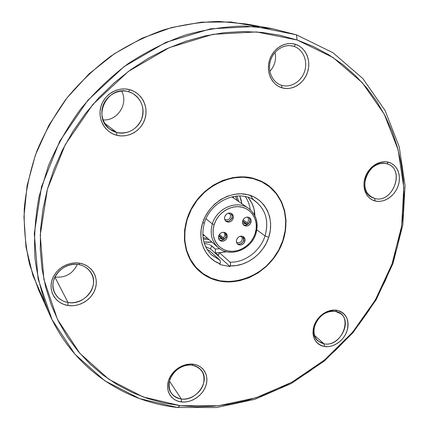 <?xml version="1.0" encoding="UTF-8"?>
<svg xmlns="http://www.w3.org/2000/svg" width="429" height="429" viewBox="0 0 429 429"><rect width="100%" height="100%" fill="white"/><g stroke="black" fill="none" stroke-linecap="round" stroke-linejoin="round"><path stroke-width="0.64" d="M209.18 239.688L203.244 239.076L209.18 239.688M203.877 241.945L211.953 242.117L208.542 242.321L203.877 241.945M204.665 243.436L206.687 243.887L204.665 243.436M207.716 244.149L206.687 243.887L207.716 244.149M209.631 244.734L208.714 244.433L209.631 244.734M252.681 199.394C265.235 207.738 269.358 219.905 265.052 235.902L268.72 237.317C274.919 218.887 265.433 198.815 247.683 194.648C230.024 190.197 208.51 203.528 202.633 222.93L204.445 222.93C210.591 200.938 238.621 188.883 254.365 200.418C265.648 209.014 269.214 220.844 265.052 235.902C260.323 251.024 244.97 262.661 230.1 262.199L219.294 252.595L218.372 255.491L215.449 252.863L215.261 249.008L219.739 248.777L215.261 249.008L210.435 245.05M250.241 209.701C249.635 204.842 247.989 200.482 245.302 196.621C247.989 200.482 249.635 204.842 250.241 209.701M254.258 210.108L254.456 214.913L254.258 210.108M250.391 195.431L253.501 199.844M207.212 249.592L209.357 250.574L219.895 260.167L211.738 255.041C203.357 246.739 200.922 236.03 204.445 222.919L202.633 222.93L201.19 229.381L200.869 235.832L201.668 242.079L203.55 247.914L206.446 253.158L210.258 257.652L214.859 261.261L220.088 263.878L219.868 264.57L230.094 266.581L230.314 265.894C246.595 266.597 263.524 253.893 268.72 237.317L265.052 235.902L256.848 229.864L265.052 235.902C260.323 251.024 244.97 262.661 230.1 262.199L230.614 263.69L230.314 265.894L236.395 265.519L242.444 264.066L248.273 261.583L253.716 258.151L258.617 253.866L262.832 248.868L266.232 243.297L268.72 237.317L270.329 230.416L270.651 223.477L269.664 216.758L267.406 210.51L263.937 204.976L259.379 200.364L253.893 196.873L247.683 194.648L240.985 193.79L234.057 194.348L227.182 196.31L220.629 199.614L214.677 204.129L209.556 209.674L205.486 216.028L202.633 222.93C196.986 240.181 205.121 258.515 220.088 263.878L220.393 261.663L219.895 260.167L211.508 254.826M248.75 198.268L251.893 203.223L253.957 208.81L254.912 215.771C254.676 208.633 252.365 202.493 247.989 197.351M187.146 219.557C196.487 185.736 239.001 166.543 264.489 183.306C282.92 194.015 290.358 218.581 282.861 240.396C272.083 277.279 222.066 295.211 197.603 269.015C185.328 255.802 181.842 239.312 187.146 219.557L186.862 219.305L187.146 219.557L191.291 209.47L197.227 200.182L204.708 192.085L213.422 185.516L223 180.738L233.038 177.933L243.12 177.193L252.837 178.523L261.819 181.842L269.712 186.985L276.238 193.72L281.177 201.769L284.368 210.816L285.719 220.506L285.199 230.486L282.861 240.396L278.786 249.882L273.139 258.617L266.109 266.291L257.958 272.635L248.954 277.413L239.42 280.448L229.687 281.606L220.12 280.829L211.068 278.105L202.885 273.514L195.903 267.203L190.406 259.379L186.642 250.338L184.792 240.417L184.953 230.019L187.146 219.557M217.6 254.799L218.651 254.612M249.882 177.778L249.64 177.477M204.252 222.64L204.445 222.93M211.572 245.726L215.261 249.008L215.449 252.863L219.235 252.783L215.449 252.863L218.372 255.491L219.294 252.595L226.769 251.834L219.294 252.595L230.1 262.199L230.614 263.69L230.094 266.581L210.553 248.959L205.625 246.691L210.553 248.959L211.572 245.726L210.553 248.959L230.094 266.581L219.868 264.57L220.393 261.663L219.895 260.167L209.357 250.574M221.117 252.579L225.82 251.603L221.117 252.579M241.886 203.764L239.752 195.973L241.168 200.07L241.886 203.764M238.851 201.662L236.819 196.053L238.851 201.662M223.895 239.554L218.881 235.355L223.895 239.554M225.997 236.685L224.34 239.173L225.992 236.695M223.686 232.261C225.193 234.009 225.102 235.88 223.418 237.875L219.364 234.497L223.418 237.875C225.102 235.88 225.193 234.009 223.686 232.261M224.34 239.173L223.418 237.875L224.34 239.173M221.906 238.835L218.576 238.411L221.906 238.835L222.812 240.111L221.906 238.835L218.624 236.079L221.906 238.835M202.783 234.084L218.007 247.42C211.636 241.323 209.749 233.494 212.339 223.927C216.763 208.167 236.985 199.624 248.504 208.344C256.274 214.5 258.714 222.855 255.807 233.419L255.142 233.585C251.469 245.147 238.856 253.26 227.933 250.954C216.961 248.82 210.36 236.518 214.173 224.646L212.339 223.927C209.599 234.438 212.017 242.685 219.584 248.67M247.222 207.534C235.51 200.102 216.607 208.832 212.339 223.927L206.022 218.752L212.339 223.927L214.173 224.646C217.819 212.736 230.979 204.51 241.924 207.164C252.922 209.642 258.977 222.061 255.142 233.585L255.936 233.585C258.853 223.01 256.376 214.597 248.504 208.344L231.864 196.825M207.749 238.433L203.046 237.736L207.754 238.433M243.484 224.882C246.305 225.74 248.407 224.667 249.785 221.664L250.944 222.506C249.281 225.852 246.97 226.802 244.01 225.364C242.621 224.201 242.192 222.63 242.728 220.667C244.358 217.347 246.648 216.377 249.603 217.75C251.04 218.919 251.485 220.501 250.944 222.506L249.785 221.664L249.951 219.342L248.981 217.396M225.536 220.876C228.442 221.836 230.614 220.774 232.041 217.685L233.151 218.522C231.451 221.938 229.081 222.882 226.04 221.353C224.667 220.163 224.244 218.592 224.769 216.645C226.437 213.256 228.786 212.291 231.816 213.755C233.242 214.945 233.687 216.532 233.151 218.522L232.041 217.685L232.196 215.358L231.22 213.395M237.253 243.715C240.117 244.669 242.262 243.618 243.699 240.551L244.83 241.452C243.104 244.862 240.744 245.785 237.763 244.224C236.486 243.071 236.111 241.565 236.62 239.709C238.326 236.325 240.658 235.382 243.634 236.878C244.959 238.031 245.356 239.559 244.83 241.452L243.699 240.551L243.023 236.492M219.31 239.908C222.26 240.975 224.48 239.934 225.97 236.781L227.054 237.677C225.279 241.162 222.86 242.074 219.804 240.412C218.549 239.237 218.173 237.736 218.677 235.896C220.426 232.438 222.823 231.504 225.874 233.097C227.177 234.277 227.568 235.8 227.054 237.677L225.97 236.781L225.289 232.711M235.467 196.187L237.291 200.584L235.467 196.187M233.928 198.252L233.017 196.573M202.826 235.264L204.676 235.736M214.173 224.646L215.937 220.404L218.441 216.5L221.584 213.09L225.246 210.307L229.274 208.258L233.505 207.03L237.779 206.66L241.924 207.164L245.779 208.51L249.195 210.644L252.048 213.481L254.231 216.902L255.668 220.774L256.306 224.952L256.129 229.274L255.142 233.585L253.394 237.714L250.944 241.516L247.882 244.852L244.326 247.592L240.401 249.64L236.261 250.911L232.051 251.356L227.933 250.954L224.067 249.716L220.597 247.683L217.659 244.927L215.374 241.543L213.835 237.671L213.1 233.451L213.218 229.054L214.173 224.646M227.054 237.677L227.279 235.912L226.828 234.282L225.783 233.027L224.287 232.346L222.576 232.336L220.908 233.011L219.535 234.261L218.677 235.896L218.458 237.666L218.913 239.302L219.97 240.546L221.471 241.221L223.177 241.221L224.839 240.546L226.196 239.302L227.054 237.677M244.83 241.452L245.061 239.709L244.632 238.095L243.613 236.856L242.149 236.186L240.471 236.186L238.83 236.851L237.478 238.09L236.62 239.709L236.395 241.457L236.829 243.071L237.859 244.305L239.328 244.97L241.001 244.964L242.637 244.294L243.978 243.061L244.83 241.452M233.151 218.522L233.376 216.742L232.936 215.085L231.885 213.808L230.389 213.106L228.678 213.079L227.005 213.744L225.633 214.999L224.769 216.645L224.544 218.431L225 220.088L226.051 221.359L227.552 222.056L229.263 222.072L230.925 221.407L232.287 220.157L233.151 218.522M250.944 222.506L251.174 220.747L250.751 219.112L249.732 217.846L248.268 217.154L246.589 217.138L244.943 217.798L243.586 219.037L242.728 220.667L242.498 222.431L242.927 224.072L243.956 225.327L245.42 226.013L247.099 226.024L248.74 225.359L250.086 224.126L250.944 222.506M244.283 225.155L245.956 225.171L247.587 224.512L248.933 223.278L249.785 221.664L250.016 219.911L249.592 218.281M226.458 221.208L228.164 221.225L229.821 220.56L231.183 219.316L232.041 217.685L232.266 215.91L231.821 214.259M238.208 244.058L239.881 244.053L241.511 243.388L242.852 242.16L243.699 240.551L243.929 238.814L243.5 237.205M222.104 240.315L223.756 239.645L225.112 238.401L225.97 236.781L226.19 235.022L225.745 233.397M242.224 236.202L241.666 236.309L242.224 236.202M240.808 243.758L242.669 242.294L243.854 239.956L242.75 242.192L240.803 243.763M242.39 237.736C242.133 241.795 240.176 243.307 236.529 242.272C240.176 243.307 242.133 241.795 242.39 237.736L243.634 237.505L242.39 237.736L240.433 236.191L242.39 237.736M247.592 224.506L242.669 220.865L247.592 224.506M245.71 223.734L242.68 223.461L245.71 223.734L246.621 224.984L245.71 223.734L242.551 221.391L245.71 223.734M248.15 224.099L249.951 221.005L248.134 224.067L247.201 222.785L243.109 219.771L247.201 222.785C248.922 220.715 248.981 218.806 247.383 217.058C248.981 218.806 248.922 220.715 247.201 222.785L248.15 224.099M229.815 220.565L231.011 219.482L232.062 217.605L229.815 220.565M230.727 214.854C230.464 219.037 228.459 220.549 224.721 219.396C228.459 220.549 230.464 219.037 230.727 214.854L231.976 214.597L230.727 214.854L228.432 213.133L230.727 214.854M229.982 213.385L229.467 213.004L229.982 213.385L229.579 213.004L229.982 213.385L230.797 213.218L229.982 213.385M335.365 311.347C326.083 310.773 319.246 315.358 314.848 325.107C312.43 335.146 315.497 341.393 324.056 343.844L324.383 346.525C314.838 343.811 311.411 336.845 314.108 325.638C317.417 315.803 328.26 308.58 337.012 310.274L335.365 311.347L340.647 313.685C352.858 322.227 339.092 347.109 324.056 343.844L317.969 341.001C306.504 332.062 320.688 307.781 335.365 311.347L337.012 310.274L333.682 310.038L330.223 310.521L326.775 311.695L323.466 313.524L320.436 315.937L317.798 318.838L315.658 322.115L314.108 325.638L313.197 329.263L312.966 332.845L313.422 336.256L314.543 339.35L316.28 342.01L318.559 344.144L321.3 345.667L324.383 346.525L327.697 346.691L331.113 346.165L334.502 344.964L337.736 343.136L340.696 340.755L343.275 337.907L345.377 334.706L346.916 331.258L347.839 327.702L348.112 324.168L347.721 320.79L346.67 317.691L345.007 314.993L342.782 312.805L340.084 311.213L337.012 310.274C346.439 313.261 349.742 320.259 346.916 331.258C343.597 340.851 333.129 347.983 324.383 346.525L324.056 343.844L314.425 335.328L324.056 343.844C342.508 347.667 354.381 314.098 335.365 311.347M386.749 163.755C378.882 161.47 368.983 167.787 365.808 177.198C363.165 188.004 366.114 195.093 374.667 198.455L375.102 200.954C366.286 198.815 361.545 187.725 365.213 177.247C368.758 166.736 379.821 159.679 388.588 162.242L386.749 163.755L388.127 164.227C405.571 170.485 392.262 203.909 374.667 198.455L372.238 197.56C355.679 190.61 369.546 157.947 386.749 163.755L388.588 162.242L385.247 161.717L381.756 161.964L378.26 162.977L374.892 164.72L371.793 167.122L369.074 170.093L366.854 173.509L365.213 177.247L364.221 181.145L363.915 185.06L364.301 188.824L365.358 192.305L367.047 195.361L369.299 197.882L372.018 199.769L375.102 200.954L378.432 201.399L381.874 201.088L385.306 200.043L388.599 198.3L391.629 195.93L394.283 193.018L396.46 189.677L398.085 186.025L399.093 182.207L399.442 178.357L399.12 174.619L398.139 171.144L396.525 168.055L394.337 165.476L391.661 163.513L388.588 162.242C397.41 164.65 401.759 175.82 398.085 186.025C394.541 196.268 383.869 203.244 375.102 200.954L374.667 198.455L370.066 196.192L374.667 198.455C393.136 204.102 405.802 168.297 386.749 163.755M294.004 46.396C284.91 43.27 273.815 49.861 270.565 60.425C267.176 70.941 272.447 82.582 281.574 85.285L281.858 87.784C271.675 84.792 265.776 71.804 269.557 60.044C273.187 48.241 285.596 40.878 295.737 44.391L294.004 46.396L290.583 45.672L294.004 46.396C303.147 49.373 308.022 61.068 304.628 71.316C301.362 81.607 290.658 88.143 281.574 85.285L281.419 85.237C272.651 82.529 267.449 71.552 270.308 61.293C273.042 51.013 283.247 43.93 292.31 45.941L294.004 46.396L295.737 44.391L291.886 43.57L287.902 43.624L283.934 44.557L280.148 46.332L276.684 48.879L273.691 52.102L271.284 55.877L269.557 60.044L268.581 64.447L268.388 68.903L268.988 73.241L270.345 77.284L272.404 80.888L275.086 83.907L278.282 86.234L281.858 87.784L285.687 88.503L289.618 88.369L293.5 87.393L297.195 85.612L300.563 83.097L303.485 79.939L305.839 76.26L307.555 72.201L308.553 67.9L308.8 63.519L308.285 59.234L307.019 55.191L305.051 51.555L302.445 48.466L299.303 46.042L295.737 44.391C305.936 47.726 311.347 60.779 307.555 72.201C303.909 83.666 291.988 90.953 281.858 87.784L281.574 85.285L281.263 85.189L281.574 85.285C290.658 88.143 301.362 81.607 304.628 71.316C308.022 61.068 303.147 49.373 294.004 46.396M128.512 91.715C117.937 88.647 105.673 95.774 102.638 106.864C99.442 117.916 106.21 129.928 116.801 132.523L116.747 135.28C104.928 132.4 97.345 118.999 100.912 106.649C104.301 94.246 118.018 86.293 129.826 89.725L128.512 91.715L132.695 93.415C142.063 99.775 144.981 108.516 141.447 119.627C136.17 130.014 127.949 134.315 116.801 132.523L109.679 129.059C91.758 116.79 107.786 84.749 128.512 91.715L129.826 89.725L125.375 88.959L120.822 89.103L116.35 90.165L112.135 92.101L108.344 94.836L105.126 98.268L102.617 102.258L100.912 106.649L100.08 111.261L100.145 115.91L101.11 120.42L102.917 124.608L105.507 128.314L108.762 131.397L112.559 133.746L116.747 135.28L121.16 135.939L125.638 135.703L130.008 134.593L134.111 132.652L137.795 129.955L140.921 126.603L143.377 122.715L145.077 118.447L145.946 113.942L145.951 109.379L145.093 104.917L143.393 100.74L140.916 96.992L137.747 93.828L134.004 91.377L129.826 89.725C141.688 92.98 148.681 106.467 145.077 118.447C141.64 130.47 128.512 138.336 116.747 135.28L116.801 132.523L104.585 123.236L116.801 132.523C127.349 135.285 139.141 128.233 142.213 117.444C145.436 106.692 139.141 94.611 128.512 91.715M78.882 264.634C68.431 262.628 56.489 269.97 53.684 280.239C50.719 290.481 57.561 300.879 68.023 302.472L67.868 305.475C56.199 303.721 48.531 292.128 51.839 280.684C54.971 269.208 68.324 261.004 79.992 263.25L78.882 264.634C84.116 265.674 88.111 268.275 90.873 272.436C100.123 285.451 84.583 305.872 68.023 302.472C61.905 301.351 57.47 298.182 54.719 292.964C47.292 279.676 63.229 261.025 78.882 264.634L79.992 263.25L75.606 262.88L71.134 263.347L66.752 264.634L62.639 266.693L58.955 269.444L55.85 272.79L53.448 276.587L51.839 280.684L51.094 284.92L51.233 289.13L52.252 293.141L54.097 296.804L56.703 299.978L59.953 302.536L63.723 304.392L67.868 305.475L72.222 305.754L76.625 305.217L80.909 303.898L84.915 301.839L88.492 299.126L91.516 295.86L93.871 292.16L95.469 288.159L96.252 284.019L96.182 279.88L95.259 275.901L93.522 272.238L91.023 269.026L87.848 266.388L84.127 264.441L79.992 263.25C91.709 265.331 98.82 277.043 95.469 288.159C92.289 299.313 79.494 307.4 67.868 305.475L68.023 302.472L54.869 277.08L68.023 302.472C78.443 304.215 89.934 296.965 92.782 286.958C95.78 276.973 89.382 266.484 78.882 264.634M192.112 365.213C183.129 363.889 172.538 370.844 169.728 379.997C167.616 390.411 171.477 396.75 181.311 399.008L181.387 401.935C171.348 400.858 165.16 390.953 168.447 380.748C171.584 370.522 183.424 362.752 193.441 364.242L192.112 365.213C196.08 365.814 199.195 367.573 201.469 370.495C210.526 381.215 196.187 401.474 181.311 399.008C176.855 398.412 173.45 396.38 171.101 392.905C162.999 381.896 177.729 362.473 192.112 365.213L193.441 364.242L189.656 364.098L185.773 364.693L181.934 366.007L178.303 367.991L175.016 370.565L172.206 373.638L169.986 377.075L168.447 380.748L167.642 384.507L167.605 388.207L168.334 391.698L169.798 394.852L171.927 397.538L174.646 399.667L177.842 401.147L181.387 401.935L185.146 402.005L188.98 401.356L192.744 400.016L196.289 398.037L199.496 395.5L202.236 392.492L204.413 389.135L205.947 385.542L206.773 381.858L206.864 378.212L206.21 374.742L204.831 371.589L202.783 368.86L200.134 366.672L196.981 365.111L193.441 364.242C203.512 365.578 209.255 375.595 205.947 385.542C202.783 395.511 191.382 403.163 181.387 401.935L181.311 399.008L169.428 381.065L181.311 399.008C190.278 400.123 200.515 393.259 203.346 384.314C205.598 374.083 201.85 367.712 192.112 365.213M296.46 34.84L297.141 40.004L332.936 57.443L362.28 82.7L384.153 114.017L398.037 149.544L403.802 187.5L401.635 226.212L391.967 264.151L375.375 299.93L352.59 332.282L324.463 360.054L291.956 382.185L256.193 397.71L218.447 405.775L180.191 405.668L177.467 407.48L216.452 407.55L254.88 399.319L291.275 383.51L324.335 360.987L352.944 332.743L376.11 299.844L392.991 263.46L402.836 224.86L405.056 185.451L399.211 146.777L385.103 110.548L362.848 78.566L332.958 52.724L296.46 34.84L332.958 52.724L362.848 78.566L385.103 110.548L399.211 146.777L405.056 185.451L402.836 224.86L392.991 263.46L376.11 299.844L352.944 332.743L324.335 360.987L291.275 383.51L254.88 399.319L216.452 407.55L177.467 407.48C124.04 401.726 73.697 368.42 49.533 314.307C42.391 296.696 37.538 277.981 34.969 258.172C33.805 237.934 35.173 217.401 39.071 196.573L48.413 165.809C56.955 145.726 67.744 126.753 80.775 108.886C94.938 91.903 110.725 76.829 128.132 63.669C146.23 51.775 165.106 42.294 184.76 35.232C204.595 29.617 224.324 26.555 243.945 26.04L272.447 28.673L296.46 34.84L254.955 26.491L210.596 28.823L166.023 42.299L124.153 66.543L87.87 100.241L59.701 141.238L41.516 186.733L34.288 233.623L38.074 278.861L52.102 319.761L74.946 354.22L104.783 380.775L139.623 398.616L177.467 407.48L180.191 405.668L163.712 402.928L147.603 398.498L132.019 392.379L117.117 384.577L103.067 375.112L90.036 364.028L78.185 351.389L67.675 337.269L58.666 321.793L51.298 305.078L45.699 287.285L41.988 268.597L40.251 249.206L40.557 229.338L42.943 209.234L47.415 189.13L53.947 169.294L62.484 149.973L72.925 131.43L85.146 113.905L98.992 97.63L114.286 82.808L130.824 69.632L148.375 58.253L166.709 48.799L185.585 41.356L204.762 35.982L223.997 32.706L243.066 31.521L261.744 32.389L279.831 35.242L297.141 40.004L313.508 46.563L328.791 54.799L342.857 64.575L355.614 75.745L366.972 88.165L376.871 101.678L385.258 116.13L392.111 131.365L397.404 147.233L401.142 163.588L403.335 180.277L403.989 197.168L403.142 214.13L400.831 231.027L397.088 247.742L391.967 264.151L385.521 280.148L377.804 295.619L368.881 310.462L358.826 324.576L347.699 337.87L335.58 350.246L322.549 361.615L308.687 371.889L294.096 380.984L278.861 388.83L263.09 395.345L246.884 400.455L230.368 404.102L213.663 406.22L196.89 406.756L180.191 405.668L143.088 396.922L108.977 379.37L79.799 353.287L57.507 319.476L43.871 279.376L40.256 235.049L47.415 189.13L65.272 144.589L92.873 104.44L128.394 71.407L169.375 47.608L213.015 34.32L256.456 31.934L297.141 40.004L296.46 34.84M220.013 281.161C211.202 279.472 203.636 275.498 197.308 269.246C182.228 254.241 180.019 227.011 192.996 205.743C205.872 184.416 231.81 172.764 252.949 178.174L243.163 176.834L233.017 177.574L222.908 180.394L213.267 185.21L204.494 191.822L196.959 199.978L190.98 209.325L186.808 219.482L184.599 230.014L184.438 240.487L186.304 250.472L190.095 259.577L195.629 267.449L202.665 273.804L210.902 278.426L220.013 281.161L229.644 281.944L239.436 280.775L249.034 277.724L258.097 272.908L266.307 266.527L273.375 258.8L279.065 250.01L283.161 240.46L285.521 230.486L286.041 220.442L284.684 210.687L281.478 201.582L276.507 193.474L269.938 186.695L261.99 181.515L252.949 178.174L264.639 182.969C285.022 195.066 291.586 223.418 280.652 246.82C269.889 270.297 243.436 285.569 220.013 281.161L219.557 280.716L220.013 281.161M272.447 28.673L245.973 23.96L219.128 21.45C200.697 21.89 182.207 24.7 163.658 29.88C145.302 36.406 127.703 45.168 110.854 56.172C94.67 68.35 80.014 82.309 66.881 98.043C54.81 114.607 44.831 132.218 36.948 150.874C30.368 169.889 26.142 189.092 24.271 208.483C23.756 227.735 25.526 246.353 29.574 264.339L38.53 289.768L49.533 314.307M44.455 301.63L32.942 275.541L25.971 246.986L23.944 216.742L27.086 185.725L35.441 154.923L48.836 125.359L66.881 98.043L88.996 73.901L114.414 53.727L142.267 38.138L171.589 27.553L201.421 22.174L230.813 21.997L258.918 26.823M54.88 277.064C65.321 277.987 72.801 273.766 77.322 264.409C72.801 273.766 65.321 277.987 54.88 277.064M103.03 119.868C117.396 121.268 128.738 103.727 121.622 91.039C128.738 103.727 117.396 121.268 103.03 119.868M269.857 71.343C274.737 65.873 276.469 59.54 275.059 52.343C276.469 59.54 274.737 65.873 269.857 71.343M264.323 183.204L259.679 180.437M197.479 268.892L193.651 265.047M218.007 247.42C229.456 258.194 251.244 249.914 255.925 233.607"/></g></svg>

